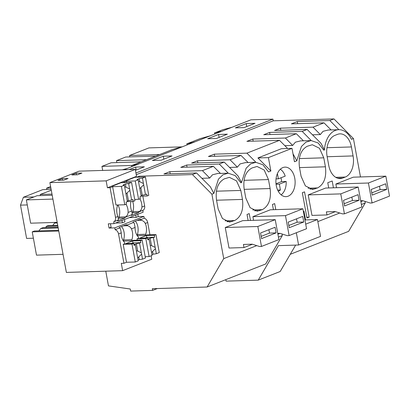 <?xml version="1.0" encoding="UTF-8"?>
<svg xmlns="http://www.w3.org/2000/svg" width="410" height="410" viewBox="0 0 410 410"><rect width="100%" height="100%" fill="white"/><g stroke="black" fill="none" stroke-linecap="round" stroke-linejoin="round"><path stroke-width="0.61" d="M364.956 201.371L365.248 202.976L348.633 231.353L290.249 254.308M210.238 135.828L200.136 138.626L186.719 143.9L193.92 142.239M195.288 141.706L193.197 142.265M139.359 177.161L139.19 176.228L192.444 174.568L196.544 172.953L163.954 173.973L169.832 171.662L202.422 170.642L213.384 166.332L180.789 167.352L186.668 165.04L219.263 164.02L224.198 162.083L191.603 163.098L197.482 160.787L230.077 159.772L241.034 155.462L208.439 156.476L214.317 154.165L246.912 153.15L279.497 140.338L246.907 141.353L252.785 139.041L285.38 138.026L296.338 133.716L263.743 134.731L269.621 132.42L302.216 131.405L307.151 129.463L274.556 130.482L280.435 128.171L313.03 127.151L323.987 122.841L291.397 123.861L297.276 121.55L329.865 120.53L333.965 118.92L273.239 120.817L136.253 174.68M106.154 180.861L135.285 169.407L136.55 176.31L107.425 187.765L110.059 187.683L115.517 217.402C115.815 219.622 115.2 221.098 113.678 221.83L114.011 223.645L108.291 223.824L109.07 228.057L114.785 227.878L115.118 229.692C116.896 230.323 118.039 231.747 118.551 233.956L123.938 263.281L121.298 263.363L122.636 270.661L66.369 272.419L49.887 182.619L106.154 180.861L107.425 187.765M139.19 176.228L136.607 177.243L133.967 177.325M307.151 129.463L320.968 143.295L324.459 149.942L323.823 150.193L318.191 142.998L311.098 140.563L305.891 142.178L301.427 146.498L296.804 160.812L294.457 161.74L291.997 148.348L281.511 148.676L257.926 157.947L270.872 171.011L268.519 171.939L262.887 164.743L255.794 162.309L250.587 163.923L246.123 168.243L241.505 182.558L240.87 182.809L235.237 175.618L228.144 173.179L222.932 174.798L218.468 179.119L213.851 193.433L211.903 194.196L223.727 258.623L207.111 287L265.68 263.973L282.295 235.591L278.436 237.108M302.216 131.405L311.216 140.558M328.723 187.954L327.759 182.727L332.187 180.984L333.438 187.806M323.987 122.841L331.07 129.929M222.937 130.831L221.574 131.369M181.953 146.867L148.933 147.897L129.591 155.503L129.847 156.902M246.22 123.589L255.005 123.318L244.114 127.597L235.335 127.869L246.22 123.589L246.764 126.557M159.587 154.57L129.591 155.503M232.045 127.254L222.707 129.75L214.368 133.03L215.06 133.926M214.368 133.03L220.846 131.39M360.708 200.767L362.824 200.7L370.168 203.017L372.08 202.96L368.421 183.009L335.857 184.023L336.533 187.708M335.857 184.023L353.276 177.176L385.841 176.162L389.5 196.108L372.08 202.96M328.758 165.486A17.379 11.311 88.2 0 0 340.187 178.575A17.379 11.311 88.2 0 0 342.734 178.042L345.276 177.043A17.379 11.311 88.2 0 0 353.071 155.923L351.426 146.944A17.379 11.311 88.2 0 0 339.998 133.855A17.379 11.311 88.2 0 0 337.45 134.388L334.909 135.387A17.379 11.311 88.2 0 0 327.113 156.507L328.758 165.486M328.266 130.016L323.059 131.308L320.318 134.562L312.492 134.808M333.965 118.92L353.425 138.549L351.472 139.318A23.17 15.078 88.2 0 0 338.752 129.688A23.17 15.078 88.2 0 0 324.459 149.942M329.865 120.53L338.865 129.683M297.276 121.55L297.65 123.666M313.03 127.151L320.318 134.562M280.435 128.171L280.814 130.288M123.928 169.76L250.951 119.817L272.932 119.131L273.239 120.817M353.425 138.549L360.472 176.951M272.932 119.131L135.946 172.994M207.68 138.744L218.566 134.465L227.35 134.188L216.465 138.467L207.68 138.744M129.212 169.596L135.613 167.08L144.397 166.808L135.454 170.324M152.376 160.489L163.262 156.21L172.046 155.933L161.161 160.213L152.376 160.489M182.583 146.698L172.482 149.496L131.415 165.645L132.107 166.547M186.719 143.9L187.411 144.802M305.563 219.909L303.959 211.176L303.364 211.411M365.248 202.976L361.389 204.493M339.726 213.01L317.837 221.615M270.872 171.011L268.412 157.624L291.997 148.348M256.773 245.626L223.727 258.623M282.295 235.591L281.998 233.992M243.996 247.558L243.427 244.462L252.217 244.191L259.566 246.507L261.477 246.451L257.813 226.499L225.254 227.514L229.016 248.029L243.996 247.558L252.411 244.252M225.254 227.514L242.669 220.667L275.233 219.652L278.892 239.599L261.477 246.451M252.903 216.644L270.323 209.797L302.882 208.777L306.547 228.729L289.127 235.576L285.468 215.629L252.903 216.644L253.58 220.329M234.669 220.534C241.1 216.936 243.699 209.894 242.469 199.414L240.819 190.435L236.534 180.892L229.39 177.345L224.301 178.878C217.874 182.476 215.276 189.517 216.506 199.998L218.156 208.977L222.435 218.52L229.585 222.066L234.669 220.534L225.136 220.831M273.419 209.7L272.46 204.472L274.669 203.601L275.776 209.623M306.957 217.987L302.324 192.731L304.538 191.859L309.171 217.115L306.957 217.987M251.955 168.003C245.523 171.605 242.925 178.642 244.155 189.123L245.805 198.102L250.09 207.644L257.234 211.191L262.323 209.659C268.75 206.061 271.348 199.024 270.118 188.544L268.468 179.565L264.189 170.022L257.039 166.475L251.955 168.003M248.127 220.498L247.02 214.476L249.234 213.605L250.484 220.421M301.109 176.356L305.388 185.899L312.538 189.446L317.627 187.913C324.054 184.315 326.652 177.279 325.422 166.798L323.772 157.819L319.492 148.276L312.343 144.73L307.254 146.257C300.827 149.86 298.229 156.897 299.459 167.377L301.109 176.356M308.207 194.899L325.627 188.052L358.186 187.032L361.851 206.983L344.431 213.83L340.766 193.884L308.207 194.899L311.974 215.409L326.949 214.942L335.365 211.632M294.764 178.253A14.77 9.614 -91.8 0 1 285.97 196.651A14.77 9.614 -91.8 0 1 276.258 185.53A14.77 9.614 -91.8 0 1 285.047 167.126A14.77 9.614 -91.8 0 1 294.764 178.253M309.171 217.115L306.813 217.187M131.415 165.645L138.621 163.985M139.984 163.452L137.893 164.01M246.912 153.15L255.912 162.304M293.012 153.858L296.804 160.812M279.497 140.338L287.641 148.482M296.338 133.716L303.415 140.799M141.122 161.827L111.13 162.765L101.941 166.378L102.684 170.427M155.703 156.097L125.706 157.03L116.517 160.643L116.876 162.585M218.566 134.465L219.109 137.427M146.513 159.71L116.517 160.643M131.933 165.44L101.941 166.378M300.612 140.886L295.41 142.178L292.663 145.437L284.842 145.683M269.621 132.42L270 134.536M285.38 138.026L292.663 145.437M252.785 139.041L253.16 141.158M157.307 288.558L152.628 290.393L130.646 291.079L130.267 289.014L108.471 285.888L105.775 271.189M207.111 287L152.32 288.712L152.628 290.393M201.884 178.299L209.71 178.053L212.452 174.798L217.659 173.507M213.851 193.433L210.361 186.786L196.544 172.953M186.668 165.04L187.042 167.157M219.263 164.02L228.262 173.174M169.832 171.662L170.206 173.778M202.422 170.642L209.71 178.053M33.389 238.21L26.609 238.42L20.5 205.138L23.411 197.256L42.753 189.651L51.132 189.389M213.384 166.332L220.462 173.42M192.444 174.568L211.903 194.196M33.963 196.928L23.411 197.256M27.28 204.928L20.5 205.138M135.613 167.08L136.156 170.047M127.284 168.443L122.293 169.812M224.198 162.083L238.015 175.91L241.505 182.558M114.011 223.645L143.136 212.19L142.803 210.381A4.633 3.429 68.5 0 0 142.823 210.371A4.633 3.429 68.5 0 0 144.643 205.948L142.839 196.113M149.937 234.797L147.682 222.502A4.633 3.429 68.5 0 0 144.248 218.238L143.915 216.424L138.201 216.603L137.775 214.297M151.136 255.768L151.767 259.207L122.636 270.661M241.034 155.462L248.111 162.544M50.609 186.56L46.637 188.123L46.894 189.522M163.262 156.21L163.81 159.172M50.871 187.99L46.637 188.123M245.313 162.632L240.106 163.923L237.359 167.183L229.538 167.429M214.317 154.165L214.696 156.282M230.077 159.772L237.359 167.183M197.482 160.787L197.856 162.903M268.412 157.624L257.926 157.947M113.678 221.83L117.547 220.308A4.633 3.429 -111.5 0 0 118.439 219.724L117.895 216.465L115.517 217.402M135.285 262L131.989 244.042L133.66 243.386L134.014 245.308L135.29 244.806L137.073 254.538A3.475 2.26 88.2 0 0 137.155 255.204A3.475 2.26 88.2 0 0 137.314 255.84L138.232 260.842L135.285 262L126.495 262.277L123.938 263.281M126.495 262.277L123.2 244.314L124.83 243.673L124.625 242.551A10.501 6.832 88.2 0 1 121.273 232.885L120.422 228.57A4.633 3.429 68.5 0 0 119.31 228.042L115.118 229.692M110.449 223.752L111.095 227.263L109.07 228.057M117.368 204.985L117.491 205.641A10.501 6.832 88.2 0 0 117.895 216.465M124.778 204.754L126.449 204.098L126.101 202.176L127.372 201.679L125.588 191.941A3.475 2.26 88.2 0 1 125.424 191.306A3.475 2.26 88.2 0 1 125.347 190.64L124.358 185.243L121.411 186.401L124.778 204.754L115.989 205.031L112.622 186.678L110.059 187.683M112.622 186.678L121.411 186.401M135.285 169.407L79.017 171.165L49.887 182.619M76.193 173.23L71.837 174.942L77.551 174.762L81.908 173.051L76.193 173.23L76.48 174.798M62.366 178.668L68.081 178.488L63.724 180.2L58.01 180.379L62.366 178.668L62.653 180.236M131.882 239.696L132.087 240.819L123.738 241.08L123.533 239.958L131.882 239.696A10.501 6.832 88.2 0 0 131.477 228.872C130.703 227.365 129.437 226.315 127.679 225.715A4.633 3.429 -111.5 0 0 126.567 225.187L133.137 222.604L133.035 222.046L140.292 219.191L140.394 219.75L144.248 218.238M132.087 240.819L133.358 240.321L142.152 240.045L140.481 240.701L140.835 242.623L134.137 244.462L135.29 244.806M137.268 240.198L137.022 238.881L138.657 238.236L138.452 237.113A10.501 6.832 88.2 0 1 135.095 227.447L134.249 223.137A4.633 3.429 -111.5 0 0 133.137 222.604M123.533 239.958A10.501 6.832 88.2 0 0 121.55 226.561M126.567 225.187L126.464 224.629L119.207 227.478L119.31 228.042M121.929 220.529L122.354 222.835L115.523 223.05M124.496 219.519L124.917 221.825L122.354 222.835M130.939 201.489A10.501 6.832 88.2 0 0 131.723 211.032L128.099 212.452C127.94 214.286 127.141 215.757 125.696 216.869A4.633 3.429 -111.5 0 1 124.804 217.454A4.633 3.429 -111.5 0 0 124.804 217.454L124.891 218.023L119.177 218.202L118.972 217.08L125.696 216.869M142.823 210.371L138.631 212.021A4.633 3.429 -111.5 0 1 138.611 212.026L138.718 212.59L131.456 215.44L131.354 214.881A4.633 3.429 -111.5 0 0 131.374 214.876L124.824 217.449M124.891 218.023L117.634 220.877L117.532 220.319A4.633 3.429 -111.5 0 0 117.547 220.308M126.685 182.558L126.444 181.24L122.78 182.681L120.14 182.763M128.099 212.452A10.501 6.832 88.2 0 0 125.988 204.277M118.972 217.08A10.501 6.832 88.2 0 0 117.906 204.969M118.531 218.458L119.177 218.202M114.779 184.869L114.836 185.166M126.444 181.24L135.238 180.964L138.185 179.805L137.032 179.462L139.21 178.606L142.454 178.13L145.396 176.971L134.849 177.299L126.541 180.569L125.66 180.595M52.203 195.242L37.049 195.713L26.358 199.916L52.91 199.086M26.358 199.916L30.632 223.194L57.185 222.363M58.773 231.035L32.221 231.865L36.495 255.143L63.048 254.313M58.21 227.96L40.764 228.508L42.912 227.663L58.066 227.191M32.221 231.865L34.373 231.02L58.63 230.261M40.764 228.508L38.883 230.881M123.343 225.854L127.679 225.715M117.532 220.319L113.713 221.815M142.803 210.381L138.652 212.011M131.354 214.881L128.279 216.09M143.915 216.424L114.785 227.878M138.201 216.603L136.176 217.397L129.35 217.613M131.374 214.876A4.633 3.429 -111.5 0 0 132.266 214.286L131.723 211.032M138.718 212.59L133.004 212.764L132.794 211.642A10.501 6.832 88.2 0 0 132.64 201.433M132.358 213.021L133.004 212.764M128.607 179.436L128.663 179.734M138.631 212.021A4.633 3.429 -111.5 0 0 139.523 211.432L132.794 211.642M144.643 205.948L141.927 207.019A10.501 6.832 88.2 0 0 139.815 198.845M141.927 207.019C141.768 208.849 140.963 210.32 139.523 211.432M137.171 220.416L141.506 220.283L140.394 219.75M46.258 227.555L46.048 226.428L57.861 226.059M51.291 190.266L40.185 194.478L51.998 194.109M40.185 194.478L40.39 195.611M145.914 235.386L137.56 235.647L137.355 234.52L145.709 234.264L145.914 235.386L147.185 234.884L155.979 234.612L154.309 235.268L154.662 237.19L150.142 238.169L147.964 239.025L149.117 239.368L147.841 239.87L147.487 237.949L145.816 238.605L149.112 256.568L145.207 256.686M57.297 222.984L54.586 223.071L56.313 222.394M46.048 226.428L48.195 225.582L57.718 225.285M54.586 223.071L52.711 225.444M145.709 234.264A10.501 6.832 88.2 0 0 145.304 223.435C144.53 221.933 143.264 220.877 141.506 220.283M137.355 234.52A10.501 6.832 88.2 0 0 135.377 221.123M135.756 215.091L136.176 217.397M225.808 279.651L226.079 281.137L258.233 280.132L278.431 245.636L298.588 245.006L296.338 232.742M304.927 219.924L317.453 219.534L305.706 224.152M317.453 219.534L320.543 236.37L298.588 245.006M258.233 280.132L280.189 271.502L295.646 245.098M277.401 173.609L278.39 178.806L285.206 176.126A13.904 9.046 88.2 0 0 283.617 172.687A13.904 9.046 88.2 0 0 280.302 169.258M281.101 194.822A13.904 9.046 88.2 0 0 286.185 181.461L281.567 181.604A13.904 9.046 88.2 0 0 281.019 177.776M278.216 191.198A9.153 5.96 88.2 0 0 280.399 189.968L279.369 184.136L286.185 181.461M276.007 183.788L281.567 181.604M278.39 178.806L276.043 178.878M279.369 184.136L276.058 184.244M277.647 190.055L280.399 189.968M363.019 200.762L360.861 201.607M368.421 183.009L385.841 176.162M386.712 189.394L385.682 183.782L371.168 189.492L372.198 195.104L386.712 189.394L380.116 189.599L371.788 192.874M379.496 186.217L380.116 189.599M344.431 213.83L342.519 213.892L335.175 211.57L326.38 211.847L326.949 214.942M340.766 193.884L358.186 187.032M359.058 200.27L358.027 194.658L343.513 200.362L344.543 205.974L359.058 200.27L352.467 200.475L344.133 203.749M351.847 197.087L352.467 200.475M280.061 233.377L277.908 234.223M289.127 235.576L287.215 235.637L279.871 233.316L277.755 233.382M285.468 215.629L302.882 208.777M303.759 222.015L302.729 216.403L288.209 222.107L289.24 227.719L303.759 222.015L297.163 222.22L288.835 225.495M296.543 218.832L297.163 222.22M257.813 226.499L275.233 219.652M276.104 232.885L275.074 227.273L260.56 232.982L261.59 238.594L276.104 232.885L269.513 233.09L261.18 236.365M268.888 229.708L269.513 233.09M155.979 234.612L159.275 252.57L156.333 253.728L153.084 254.205L152.582 251.468A3.475 2.26 -91.8 0 1 151.5 252.375M153.084 254.205L151.92 254.666M156.333 253.728L155.334 248.055A3.475 2.26 88.2 0 0 155.175 247.42L151.51 245.636A3.475 2.26 88.2 0 0 150.849 245.508A3.475 2.26 88.2 0 0 150.265 245.646M155.41 248.721L152.582 251.468M149.117 239.368L150.9 249.101A3.475 2.26 88.2 0 0 150.977 249.767A3.475 2.26 88.2 0 0 151.141 250.402L152.059 255.409L149.112 256.568M155.175 247.42L153.386 237.687M145.816 238.605L137.022 238.881M137.591 235.642L137.299 235.755M151.51 245.636L150.142 238.169M147.487 237.949L139.605 238.195L146.426 235.514L146.78 237.436L154.662 237.19M154.309 235.268L146.426 235.514M145.299 238.015L146.78 237.436M135.238 180.964L138.606 199.316L140.276 198.66L139.923 196.744L141.199 196.241L139.41 186.504A3.475 2.26 88.2 0 1 139.251 185.873A3.475 2.26 88.2 0 1 139.174 185.202L138.185 179.805M141.066 195.498L145.473 194.56L143.684 184.828A3.475 2.26 88.2 0 0 143.608 184.157A3.475 2.26 88.2 0 0 143.444 183.526L139.784 181.738A3.475 2.26 88.2 0 0 139.123 181.609A3.475 2.26 88.2 0 0 138.539 181.748M143.684 184.828L140.855 187.57A3.475 2.26 88.2 0 1 139.774 188.477M138.606 199.316L134.7 199.439M145.396 176.971L148.768 195.324L147.098 195.98L141.184 196.164M145.473 194.56L146.744 194.058L147.098 195.98M142.224 195.042L140.855 187.57M143.444 183.526L142.454 178.13M139.784 181.738L139.21 178.606M142.152 240.045L145.447 258.008L142.506 259.161L139.262 259.643L138.754 256.906A3.475 2.26 -91.8 0 1 137.678 257.813M139.262 259.643L138.098 260.099M142.506 259.161L141.506 253.493A3.475 2.26 88.2 0 0 141.347 252.857L137.688 251.074A3.475 2.26 88.2 0 0 137.022 250.946A3.475 2.26 88.2 0 0 136.443 251.079M141.588 254.159L138.754 256.906M141.347 252.857L139.564 243.125M131.989 244.042L123.2 244.314M123.764 241.08L123.477 241.193M137.688 251.074L136.315 243.607M133.66 243.386L125.778 243.632L132.599 240.947L132.953 242.869L140.835 242.623M140.481 240.701L132.599 240.947M131.472 243.453L132.953 242.869M127.238 200.936L131.646 199.998L129.857 190.26A3.475 2.26 88.2 0 0 129.78 189.594A3.475 2.26 88.2 0 0 129.621 188.959L125.957 187.175A3.475 2.26 88.2 0 0 125.296 187.047A3.475 2.26 88.2 0 0 124.712 187.185M129.857 190.26L127.028 193.007A3.475 2.26 88.2 0 1 125.947 193.915M124.358 185.243L123.205 184.9L125.383 184.044L128.632 183.562L131.574 182.409L121.022 182.737L112.714 186.002L111.833 186.032M131.574 182.409L134.941 200.762L133.276 201.412L127.361 201.602M131.646 199.998L132.922 199.496L133.276 201.412M128.402 200.48L127.028 193.007M129.621 188.959L128.632 183.562M125.957 187.175L125.383 184.044M337.614 178.201L342.734 178.042M326.995 147.708L351.426 146.944M327.154 156.733L353.071 155.923M335.744 177.34L345.276 177.043M299.341 158.583L323.772 157.819M299.5 167.608L325.422 166.798M308.094 188.216L317.627 187.913M309.96 189.077L315.085 188.913M227.007 221.692L232.132 221.533M216.388 191.198L240.819 190.435M216.547 200.223L242.469 199.414M244.037 180.328L268.468 179.565M244.201 189.353L270.118 188.544M252.791 209.961L262.323 209.659M254.656 210.822L259.781 210.658M121.273 232.885L118.551 233.956M135.095 227.447L131.477 228.872M147.682 222.502L145.304 223.435M328.061 130.021L338.752 129.688M300.407 140.897L311.098 140.563M217.454 173.512L228.144 173.179M245.103 162.642L255.794 162.309M128.258 216.101L124.804 217.454"/></g></svg>
